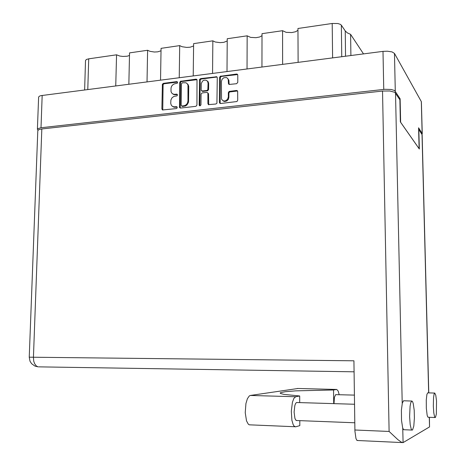 <?xml version="1.0" encoding="UTF-8"?>
<svg xmlns="http://www.w3.org/2000/svg" width="466" height="466" viewBox="0 0 466 466"><rect width="100%" height="100%" fill="white"/><g stroke="black" fill="none" stroke-linecap="round" stroke-linejoin="round"><path stroke-width="0.7" d="M222.841 100.72L224.694 101.524L226.855 100.971L228.323 99.439L228.876 97.411L228.334 96.992L227.548 99.392L225.165 101.035L223.08 100.842L221.513 99.165L221.391 81.521L222.043 79.342L223.721 77.787L226.342 77.542L227.402 78.16L228.218 79.377L228.445 83.659L229.039 84.463L236.588 83.729L237.765 82.366L237.8 75.043L237.439 74.315L236.594 74.012L220.208 76.302L219.591 77.542L219.399 102.27L219.835 103.254L220.61 103.51L236.932 101.512L237.695 100.173L237.648 91.214L236.507 90.462L229.115 91.476L228.369 92.658L228.334 96.992M200.06 105.852L200.963 104.902L201.091 94.26L201.469 93.41L202.384 92.897L206.898 92.367L207.871 93.002L207.9 103.592L208.424 104.64L215.781 104.064L216.894 103.289L217.302 77.729L216.772 76.791L200.735 78.573L199.646 79.348L199.163 105.001L199.425 105.654L200.06 105.852M195.615 106.359L196.53 105.858L196.92 104.85L197.031 79.721L195.982 79.179L180.412 81.294L179.684 82.599L179.526 107.57L180.581 108.077L195.615 106.359M175.03 83.723L173.288 84.363L171.61 86.152L170.993 88.027L171.028 91.517L171.669 92.967L172.816 93.963L174.342 94.353L176.882 94.132L177.435 95.175L176.899 95.897L173.946 96.427L171.989 97.808L170.882 100.021L170.742 103.359L171.173 104.978L172.181 106.201L173.824 106.86L176.76 106.697L177.202 107.891L176.381 108.555L162.5 109.976L161.871 108.98L162.413 84.206L163.403 83.338L176.841 81.62L177.604 82.162L177.36 83.169L175.03 83.723M399.286 98.868L400.131 98.775L394.644 90.544L391.155 89.449L384.834 89.274L40.996 127.748L37.729 128.692L37.414 129.356L38.043 130.096M421.94 134.348L422.202 133.544L418.573 127.818L419.097 148.706L400.655 122.296L400.131 98.775M115.766 85.919L116.541 54.79L119.779 56.019L123.03 56.45L127.247 56.211L129.513 55.466M147 81.882L147.623 50.281L149.93 51.324L154.339 52.006L157.741 51.843L161.032 50.8M179.253 77.717L179.719 45.621L182.055 46.734L186.668 47.41L190.233 47.177L193.582 45.959M227.21 40.938L223.808 42.336L220.069 42.662L215.234 41.992L212.869 40.81L193.611 43.606L193.221 75.917M261.974 35.719L259.649 37.012L255.962 37.699L250.65 37.385L247.131 35.841L227.227 38.73L227.012 71.548M297.931 30.296L295.607 31.758L291.751 32.585L286.147 32.335L282.565 30.698L261.979 33.686L261.956 67.04M37.402 129.239L38.614 97.12L39.325 96.217L40.897 95.652L382.994 51.406L387.363 51.19L392.034 51.877L394.475 53.409L421.363 101.699L422.248 133.748M84.649 89.938L85.528 60.533L86.385 59.497L88.703 58.827L87.794 89.53M332.602 57.912L332.217 23.492L337.914 23.556L340.337 24.343L341.351 25.181L341.753 56.73M345.562 56.24L345.224 30.954L347.292 32.847L350.63 34.391L363.562 53.916M172.857 93.986L174.441 94.715L175.484 94.732L174.872 94.324M177.365 94.522L175.484 94.732M172.74 106.539L174.319 107.232L175.298 107.25L174.68 106.86M177.167 107.046L175.298 107.25M177.563 82.051L164.172 83.734L163.112 84.492L162.762 110.058M196.996 79.663L181.565 81.527L180.493 82.284L180.202 108.054M182.323 82.797L181.425 83.851L181.128 105.246L181.833 106.021L184.291 105.73L186.01 104.891L187.309 103.376L187.961 100.994L187.979 85.097L187.262 83.752L185.969 82.797L182.323 82.797M181.845 106.021L182.55 106.417L181.996 106.015M182.608 106.411L185.346 105.986L186.983 104.961L188.445 102.374L188.561 101.396L187.961 100.994M188.561 101.396L188.742 86.49L188.276 84.789L186.924 83.402M217.109 77.129L216.008 76.628M207.685 92.722L208.558 93.8L208.721 104.774M216.568 77.076L201.172 79.039L200.229 79.785L199.862 105.852M208.098 83.245L207.521 81.282L205.96 80.14L203.927 80.222L202.529 81.096L201.236 83.56L201.219 90.282L202.407 90.992L206.881 90.439L207.836 89.693L208.098 83.245L208.663 83.426L208.156 81.812L207.16 80.845M202.028 91.074L202.984 91.412L202.407 90.992M202.984 91.412L207.737 90.759L208.605 89.519L208.04 88.942M227.542 78.3L228.858 80.123L229.161 84.515M237.52 90.969L229.528 91.994L228.911 93.078L228.876 97.411M237.625 74.554L221.461 76.453L220.348 77.234L220.197 103.452M299.807 420.652L299.836 425.609L295.491 426.839L294.017 426.017L293.196 424.66L291.914 420.297L291.285 411.193L292.386 402.339L293.877 398.348L295.677 396.723L299.679 396.007L283.712 394.329L280.538 393.467L280.171 393.054L280.538 392.675L285.53 391.656L295.694 390.84L333.557 389.966L336.72 389.43L338.2 391.114L339.172 394.685M250.312 424.864L249.275 424.806L248.256 424.101L246.526 420.874L245.233 412.719L245.926 403.556L247.382 398.727L249.327 395.931L250.382 395.453L297.716 388.504M409.631 416.587L410.226 424.573L411.204 428.936L411.897 430.048L412.509 430.007L413.802 426.023L414.408 418.089L414.192 410.272L413.255 403.585L412.596 401.669L411.827 400.97L410.703 402.822L410.057 406.317L409.631 416.587M411.612 401.045L403.568 400.748L402.333 403.049L401.407 410.063L401.5 420.414L402.595 427.625L403.387 429.454L404.197 429.728M433.304 406.014L433.794 412.888L434.545 416.604L435.058 417.507L435.483 417.42L436.357 414.07L436.526 400.888L435.786 395.145L434.731 393.001L434.137 393.945L433.531 397.527L433.304 406.014M434.632 393.042L427.747 392.826L426.932 394.428L426.279 399.898L426.314 408.245L427.147 415.177L427.666 416.779L428.359 417.274M334 403.603L334.425 397.405L335.637 394.65L354.393 395.086M296.854 420.536L295.782 420.128L294.908 418.375L294.093 412.107L294.78 405.729L295.572 403.556L296.522 402.49L354.521 404.238M357.649 440.498L356.845 440.283L355.942 438.5L354.911 431.108L353.915 360.783L29.271 357.212L29.999 361.185L31.636 363.742L34.956 366.078L37.967 366.806L36.342 366.008L34.583 363.672L33.744 361.179L33.412 357.317L41.841 128.942L382.516 91.033L389.815 90.975L394.824 92.338L399.875 99.794L400.37 121.882L419.324 149.027L418.829 129.472L422.132 134.756L428.778 392.896M29.271 357.212L37.781 130.614L38.87 129.595L41.841 128.942M429.407 417.309L429.565 426.891L403.038 442.659L401.273 442.1L397.9 439.683L389.104 431.44L382.516 91.033M38.742 366.87L354.067 371.821M38.119 366.835L37.804 366.789M116.541 54.79L88.703 58.827M128.861 84.23L129.571 52.897L147.623 50.281M160.52 80.14L161.073 48.324L179.719 45.621M212.578 73.412L212.869 40.81M247.027 68.962L247.131 35.841M282.658 64.36L282.565 30.698M298.106 62.368L297.925 28.473L332.217 23.492M345.224 30.954L341.351 25.181M350.927 55.547L350.63 34.391M208.669 83.682L208.611 89.367M333.557 389.966L333.703 403.597M299.679 396.007L299.714 402.554M173.102 94.167L173.707 94.499M42.19 95.419L40.996 127.748M383.734 89.379L382.994 51.406M422.155 133.462L421.34 101.652M394.475 53.409L395.285 91.144M177.208 94.528L176.597 94.115M177.028 107.052L176.41 106.662M162.506 109.248L161.871 108.869M162.914 85.22L162.285 84.8M164.172 83.734L163.543 83.315M177.395 82.057L176.783 81.626M179.946 107.256L179.334 106.865M180.29 83.024L179.684 82.599M181.565 81.527L180.959 81.096M196.518 79.622L195.936 79.185M184.443 106.201L183.837 105.805M188.747 86.798L188.148 86.373M201.318 79.016L200.735 78.573M208.477 103.988L207.9 103.592M208.57 94.004L207.999 93.59M199.751 105.398L199.163 105.001M200.019 80.531L199.442 80.094M207.306 90.887L206.735 90.468M228.963 83.798L228.416 83.362M228.975 81.084L228.433 80.647M228.905 93.235L228.357 92.81M230.233 91.697L229.691 91.272M236.938 90.899L236.402 90.468M219.958 102.677L219.399 102.27M220.144 77.985L219.591 77.542M221.461 76.453L220.907 76.005M237.013 74.473L236.483 74.024M336.499 389.442L297.349 388.493M395.547 93.014L402.228 403.48M402.758 428.149L403.067 442.642M429.547 426.897L429.303 417.303M428.673 392.896L422.027 134.482M354.882 429.99L389.104 431.44M295.677 396.723L250.382 395.453M223.633 101.256L223.08 100.842M173.626 107.046L173.008 106.656M182.229 106.365L181.624 105.968M196.885 79.523L196.57 79.284M217.016 77.001L216.69 76.744M202.366 91.319L201.79 90.899M237.45 90.876L237.095 90.59M237.544 74.438L237.223 74.158M411.897 430.048L403.649 429.71M435.058 417.507L428.027 417.262M296.283 420.518L354.783 422.808M357.09 440.469L402.344 442.607M294.914 426.728L249.275 424.806"/></g></svg>
